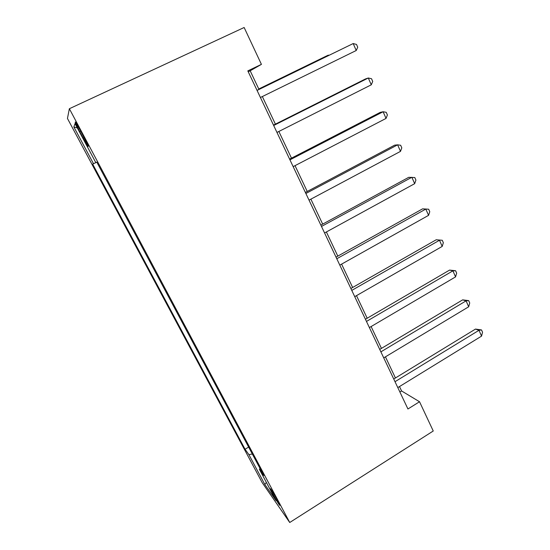 <?xml version="1.0" encoding="UTF-8"?>
<svg xmlns="http://www.w3.org/2000/svg" width="550" height="550" viewBox="0 0 550 550"><rect width="100%" height="100%" fill="white"/><g stroke="black" fill="none" stroke-linecap="round" stroke-linejoin="round"><path stroke-width="0.82" d="M277.592 500.617C274.23 494.257 269.39 486.496 270.49 489.191L272.601 493.487C275.887 499.696 280.761 507.547 279.689 504.873L277.592 500.617M67.451 118.463L262.171 482.611L289.733 522.5L69.362 108.728L67.451 118.463M258.981 89.423L250.174 70.799L261.422 64.364L247.816 70.888L407.935 408.987L419.533 401.748L401.576 390.954L399.493 386.554M79.716 131.656L83.146 138.098C87.031 145.228 88.701 147.799 88.144 145.791L80.334 130.384C76.416 123.193 74.745 120.629 75.336 122.684L79.716 131.656L80.754 131.168M93.507 163.728L73.865 126.954L75.006 123.599L95.81 162.608L96.793 162.133L92.675 164.141L245.059 449.247L248.641 447.081M259.999 468.394L259.366 469.308L263.794 475.523L96.793 162.126L95.81 162.608M259.366 469.308L276.072 500.644L264.853 484.509L248.889 454.616L245.059 449.247M419.533 401.748L433.249 431.001L289.733 522.5M261.422 64.364L244.145 27.5L69.362 108.728M395.436 377.974L385.44 356.84M381.446 348.391L371.112 326.542M367.187 318.23L356.503 295.646M352.639 287.478L341.598 264.124M337.81 256.114L326.391 231.969M322.678 224.118L310.874 199.148M307.237 191.469L295.034 165.66M291.486 158.153L278.864 131.464M275.406 124.142L262.35 96.546M248.215 71.741L250.174 70.799M399.891 391.992L401.576 390.954M92.675 164.141L96.793 162.133M248.889 454.616L252.333 454.011M77.33 127.951L73.865 126.954M264.853 484.509L266.337 482.384M257.063 90.42L353.189 43.553L356.235 50.504L260.411 97.494M257.043 90.372L353.189 43.553L356.51 44.44L357.727 47.211L356.235 50.504M328.481 55.543L328.302 55.151L326.04 56.203L258.775 88.99M328.962 55.309L328.302 55.151L258.796 89.024M273.673 125.496L368.301 78.004L371.284 84.81L276.959 132.426M273.488 125.104L365.502 78.932L368.301 78.004L371.525 78.726L372.714 81.441L371.284 84.81M289.946 159.844L383.109 111.753L386.038 118.422L293.157 166.629M289.603 159.122L380.208 112.379L383.109 111.753L386.237 112.324L387.406 114.984L386.038 118.422M305.876 193.49L397.623 144.836L400.496 151.374L309.024 200.138M305.387 192.452L394.625 145.166L397.623 144.836L400.661 145.262L401.803 147.868L400.496 151.374M321.489 226.449L411.854 177.272L414.666 183.679L324.569 232.959M320.849 225.108L408.76 177.313L414.803 177.547L415.917 180.104L414.666 183.679M336.786 258.748L425.81 209.069L428.567 215.353L339.804 265.127M336.009 257.118L422.62 208.842L428.663 209.213L429.763 211.716L428.567 215.353M422.62 208.842L428.663 209.213M351.773 290.4L439.491 240.254L442.193 246.421L354.736 296.656M350.873 288.489L436.219 239.766L442.262 240.268L443.341 242.722L442.193 246.421M436.219 239.766L442.262 240.268M366.472 321.434L452.911 270.841L455.565 276.891L369.38 327.566M365.441 319.254L449.556 270.098L452.911 270.841L455.599 270.731L456.658 273.137L455.565 276.891M449.556 270.098L455.599 270.731M380.882 351.856L466.077 300.85L468.683 306.783L383.728 357.871M379.727 349.422L462.646 299.867L466.077 300.85L468.689 300.616L469.728 302.981L468.683 306.783M462.646 299.867L468.689 300.616M395.01 381.693L478.995 330.296L481.553 336.119L397.808 387.592M393.738 379.012L475.489 329.079L478.995 330.296L481.532 329.945L482.549 332.262L481.553 336.119M475.489 329.079L481.532 329.945M84.177 137.603L83.146 138.098M75.763 122.485L75.336 122.684"/></g></svg>
